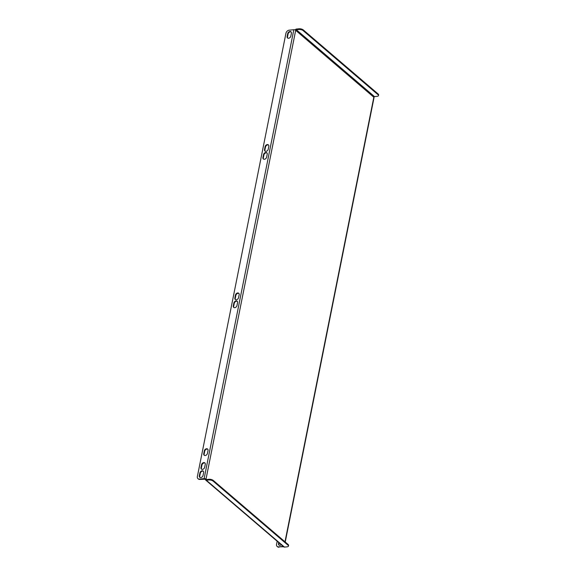 <?xml version="1.0" encoding="UTF-8"?>
<svg xmlns="http://www.w3.org/2000/svg" width="576" height="576" viewBox="0 0 576 576"><rect width="100%" height="100%" fill="white"/><g stroke="black" fill="none" stroke-linecap="round" stroke-linejoin="round"><path stroke-width="0.86" d="M277.171 541.238L276.559 544.291A3.161 2.326 -49.4 0 0 277.157 546.444A3.161 2.326 -49.4 0 0 278.647 546.862L283.615 546.761M279.036 547.2A3.161 2.326 130.6 0 1 277.546 546.775A3.161 2.326 130.6 0 1 277.366 546.595M279.115 542.909L278.921 543.888A2.218 1.627 -49.4 0 0 279.158 545.198M278.647 546.862L283.226 546.422M278.726 542.57L278.532 543.55A2.218 1.627 -49.4 0 0 278.942 545.054A2.218 1.627 -49.4 0 0 281.282 544.759M235.44 295.135A2.218 1.627 130.6 0 1 236.822 293.263A2.218 1.627 130.6 0 1 238.73 293.278A2.218 1.627 130.6 0 1 239.148 294.782L238.586 297.605A2.218 1.627 130.6 0 1 237.197 299.477A2.218 1.627 130.6 0 1 235.289 299.47A2.218 1.627 130.6 0 1 234.871 297.965L235.44 295.135L235.829 295.474L235.267 298.296A2.218 1.627 -49.4 0 0 235.505 299.614M237.002 305.525A2.218 1.627 130.6 0 1 235.613 307.397A2.218 1.627 130.6 0 1 233.705 307.382A2.218 1.627 130.6 0 1 233.294 305.878L233.856 303.055A2.218 1.627 130.6 0 1 235.246 301.183A2.218 1.627 130.6 0 1 237.154 301.19A2.218 1.627 130.6 0 1 237.564 302.695L237.002 305.525M265.097 146.722A2.218 1.627 130.6 0 1 266.479 144.85A2.218 1.627 130.6 0 1 268.387 144.864A2.218 1.627 130.6 0 1 268.805 146.362L268.243 149.191A2.218 1.627 130.6 0 1 266.854 151.063A2.218 1.627 130.6 0 1 264.946 151.056A2.218 1.627 130.6 0 1 264.528 149.551L265.097 146.722L265.486 147.06L264.917 149.882A2.218 1.627 -49.4 0 0 265.162 151.2M266.659 157.104A2.218 1.627 130.6 0 1 265.27 158.983A2.218 1.627 130.6 0 1 263.362 158.969A2.218 1.627 130.6 0 1 262.944 157.464L263.513 154.642A2.218 1.627 130.6 0 1 264.895 152.762A2.218 1.627 130.6 0 1 266.81 152.777A2.218 1.627 130.6 0 1 267.221 154.282L266.659 157.104M204.689 467.222A2.218 1.627 130.6 0 1 203.306 469.094A2.218 1.627 130.6 0 1 201.398 469.08A2.218 1.627 130.6 0 1 200.981 467.582L201.542 464.753A2.218 1.627 130.6 0 1 202.932 462.881A2.218 1.627 130.6 0 1 204.84 462.895A2.218 1.627 130.6 0 1 205.258 464.393L204.689 467.222M199.462 479.095A3.161 2.326 -49.4 0 1 197.964 478.67A3.161 2.326 -49.4 0 1 197.374 476.525L285.948 33.264A3.161 2.326 -49.4 0 1 289.159 30.175L293.825 29.729A1.39 0.576 11.3 0 1 295.711 30.226L206.006 479.146A1.39 0.576 -168.7 0 0 204.127 478.642L199.462 479.095L199.85 479.426A3.161 2.326 130.6 0 1 198.36 479.002A3.161 2.326 130.6 0 1 198.173 478.822M203.054 475.423L203.616 472.594A2.218 1.627 -49.4 0 0 203.206 471.089A2.218 1.627 -49.4 0 0 201.29 471.082A2.218 1.627 -49.4 0 0 199.908 472.954L199.339 475.776A2.218 1.627 -49.4 0 0 199.757 477.281A2.218 1.627 -49.4 0 0 201.665 477.295A2.218 1.627 -49.4 0 0 203.054 475.423M207.461 453.37L208.022 450.54A2.218 1.627 -49.4 0 0 207.605 449.042A2.218 1.627 -49.4 0 0 205.697 449.028A2.218 1.627 -49.4 0 0 204.314 450.9L203.746 453.73A2.218 1.627 -49.4 0 0 204.163 455.234A2.218 1.627 -49.4 0 0 206.071 455.242A2.218 1.627 -49.4 0 0 207.461 453.37M287.69 33.646L287.122 36.475A2.218 1.627 -49.4 0 0 287.539 37.973A2.218 1.627 -49.4 0 0 289.447 37.987A2.218 1.627 -49.4 0 0 290.837 36.115L291.398 33.286A2.218 1.627 -49.4 0 0 290.981 31.788A2.218 1.627 -49.4 0 0 289.073 31.774A2.218 1.627 -49.4 0 0 287.69 33.646L288.079 33.984A2.218 1.627 130.6 0 1 291.161 31.975M238.91 293.465A2.218 1.627 -49.4 0 0 235.829 295.474M237.326 301.378A2.218 1.627 -49.4 0 0 234.245 303.386L233.683 306.216A2.218 1.627 -49.4 0 0 233.921 307.526M268.567 145.051A2.218 1.627 -49.4 0 0 265.486 147.06M266.983 152.964A2.218 1.627 -49.4 0 0 263.902 154.973L263.34 157.802A2.218 1.627 -49.4 0 0 263.578 159.113M205.02 463.082A2.218 1.627 -49.4 0 0 201.938 465.091L201.37 467.914A2.218 1.627 -49.4 0 0 201.607 469.231M204.379 455.378A2.218 1.627 130.6 0 1 204.142 454.061L204.703 451.238A2.218 1.627 130.6 0 1 207.785 449.23M206.006 479.146L199.85 479.426M199.973 477.425A2.218 1.627 130.6 0 1 199.735 476.114L200.297 473.285A2.218 1.627 130.6 0 1 203.378 471.276M287.755 38.124A2.218 1.627 130.6 0 1 287.518 36.806L288.079 33.984M373.86 97.114A1.39 0.576 11.3 0 1 374.054 97.488L285.228 542.016M373.831 97.222A0.634 0.468 130.6 0 1 374.472 96.602L296.33 29.722A0.634 0.468 -49.4 0 0 295.69 30.341L373.831 97.222L284.99 541.814M296.33 29.722L298.879 29.477L299.009 28.8L296.467 29.045A1.39 1.022 -49.4 0 0 295.222 29.945M299.009 28.8A3.161 1.303 11.3 0 1 303.293 29.938L378.173 94.025A3.161 1.303 11.3 0 1 378.626 94.903L378.49 95.58A3.161 1.303 -168.7 0 1 377.021 96.358L374.472 96.602M303.293 29.938L303.156 30.614L378.043 94.702L378.173 94.025M303.156 30.614A3.161 1.303 -168.7 0 0 298.879 29.477M378.49 95.58A3.161 1.303 -168.7 0 0 378.043 94.702M205.38 479.203A1.39 1.022 -49.4 0 0 205.654 480.038A1.39 1.022 -49.4 0 0 206.316 480.226L208.858 479.981L208.994 479.297L206.446 479.549A0.634 0.468 -49.4 0 1 206.028 479.03L206.611 479.527M208.994 479.297A3.161 1.303 11.3 0 1 213.271 480.442L213.142 481.118L288.022 545.206A3.161 1.303 -168.7 0 1 288.475 546.077A3.161 1.303 -168.7 0 1 286.999 546.854L284.458 547.099A1.39 1.022 130.6 0 1 283.802 546.912L205.654 480.038M213.142 481.118A3.161 1.303 -168.7 0 0 208.858 479.981M288.022 545.206L288.158 544.529L213.271 480.442M288.158 544.529A3.161 1.303 11.3 0 1 288.605 545.4L288.475 546.077M204.127 478.642L293.825 29.729M284.458 547.099L206.316 480.226M199.908 472.954L200.297 473.285M199.339 475.776L199.735 476.114M204.314 450.9L204.703 451.238M203.746 453.73L204.142 454.061M287.122 36.475L287.518 36.806M278.532 543.55L278.921 543.888M201.542 464.753L201.938 465.091M200.981 467.582L201.37 467.914M263.513 154.642L263.902 154.973M262.944 157.464L263.34 157.802M264.528 149.551L264.917 149.882M233.856 303.055L234.245 303.386M233.294 305.878L233.683 306.216M234.871 297.965L235.267 298.296M197.964 478.67L198.36 479.002M277.546 546.775L277.157 546.444"/></g></svg>

